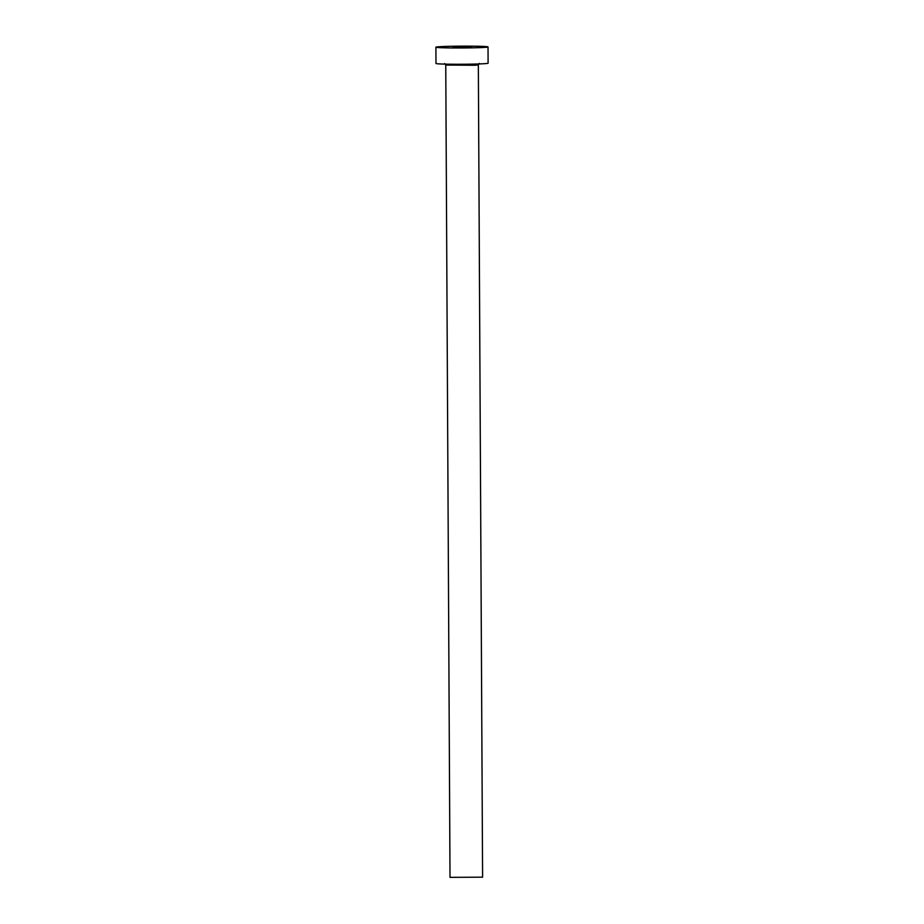 <?xml version="1.0" encoding="UTF-8"?>
<svg xmlns="http://www.w3.org/2000/svg" width="924" height="924" viewBox="0 0 924 924"><rect width="100%" height="100%" fill="white"/><g stroke="black" fill="none" stroke-linecap="round" stroke-linejoin="round"><path stroke-width="1.39" d="M453.107 47.251L471.725 47.009L453.107 47.251M478.343 64.876L482.594 877.176L450.011 877.35L445.761 65.05L474.763 65.258L478.343 64.876L479.394 63.375M488.022 46.916L488.103 63.202A26.057 0.912 179.7 0 1 467.706 64.195A26.057 0.912 179.7 0 1 438.45 63.848A26.057 0.912 179.7 0 1 435.978 63.479L435.897 47.193A26.057 0.912 179.7 0 1 456.294 46.2A26.057 0.912 179.7 0 1 485.55 46.546A26.057 0.912 179.7 0 1 488.022 46.916A26.057 0.912 179.7 0 1 467.625 47.921A26.057 0.912 179.7 0 1 438.357 47.563A26.057 0.912 179.7 0 1 435.897 47.193M444.698 63.56L445.761 65.05"/></g></svg>
